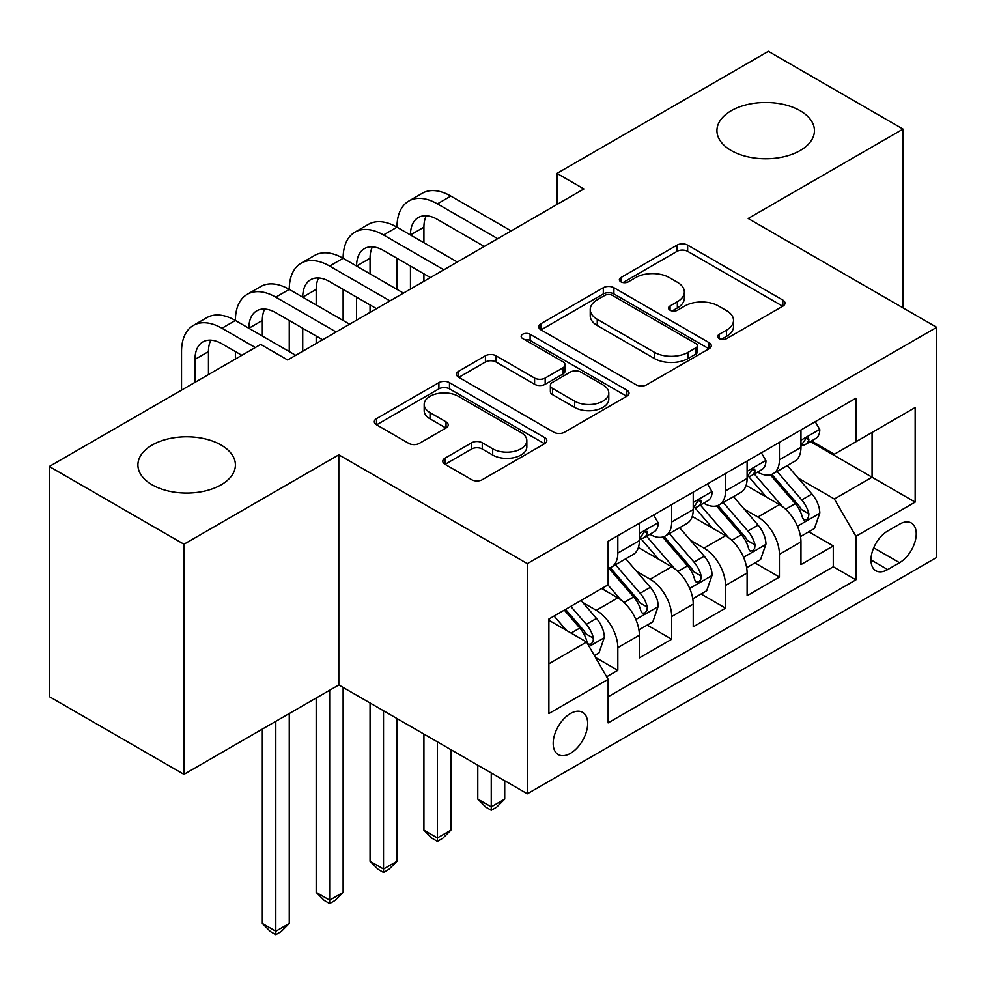 <?xml version="1.0" encoding="UTF-8"?>
<svg xmlns="http://www.w3.org/2000/svg" width="986" height="986" viewBox="0 0 986 986"><rect width="100%" height="100%" fill="white"/><g stroke="black" fill="none" stroke-linecap="round" stroke-linejoin="round"><path stroke-width="1.48" d="M719.238 338.605A5.238 3.02 0 0 0 726.645 338.605L782.822 306.178A7.481 4.314 0 0 0 785.004 303.121A7.481 4.314 0 0 0 782.822 300.064L687.649 245.132A7.481 4.314 0 0 0 677.074 245.132L620.909 277.559A5.238 3.02 0 0 0 619.368 279.691A5.238 3.02 0 0 0 620.909 281.836A5.238 3.02 0 0 0 628.304 281.836L635.576 277.633A23.923 13.816 0 0 1 669.408 277.633L677.345 282.218A23.923 13.816 0 0 1 684.346 291.979A23.923 13.816 0 0 1 677.345 301.753L670.073 305.943A5.238 3.02 0 0 0 668.545 308.088A5.238 3.02 0 0 0 670.073 310.22A5.238 3.02 0 0 0 677.481 310.22L684.74 306.017A23.923 13.816 0 0 1 718.584 306.017L726.509 310.602A23.923 13.816 0 0 1 733.522 320.364A23.923 13.816 0 0 1 726.509 330.137L719.238 334.34A5.238 3.02 0 0 0 717.709 336.472A5.238 3.02 0 0 0 719.238 338.605L719.238 334.34M221.123 445.031A48.758 28.15 0 0 0 167.99 438.93A48.758 28.15 0 0 0 137.904 464.924A48.758 28.15 0 0 0 152.177 484.829A48.758 28.15 0 0 0 205.31 490.929A48.758 28.15 0 0 0 235.407 464.924A48.758 28.15 0 0 0 221.123 445.031M800.151 110.728A48.758 28.15 0 0 0 747.031 104.627A48.758 28.15 0 0 0 716.933 130.633A48.758 28.15 0 0 0 731.205 150.525A48.758 28.15 0 0 0 784.338 156.638A48.758 28.15 0 0 0 814.436 130.633A48.758 28.15 0 0 0 800.151 110.728M570.426 753.366A24.379 14.075 120 0 0 586.35 731.883A24.379 14.075 120 0 0 582.615 712.348A24.379 14.075 120 0 0 570.426 713.556A24.379 14.075 120 0 0 554.502 735.038A24.379 14.075 120 0 0 558.236 754.573A24.379 14.075 120 0 0 570.426 753.366M444.982 458.182A7.481 4.314 0 0 0 442.788 461.238A7.481 4.314 0 0 0 444.982 464.295L471.678 479.701A7.481 4.314 0 0 0 482.253 479.701L544.642 443.688A7.481 4.314 0 0 0 546.823 440.631A7.481 4.314 0 0 0 544.642 437.587L449.468 382.642A7.481 4.314 0 0 0 438.893 382.642L376.504 418.656A7.481 4.314 0 0 0 374.323 421.712A7.481 4.314 0 0 0 376.504 424.769L408.759 443.38A7.481 4.314 0 0 0 419.333 443.38L446.029 427.973A7.481 4.314 0 0 0 448.223 424.917A7.481 4.314 0 0 0 446.029 421.86L430.044 412.629A20.003 11.549 0 0 1 424.177 404.47A20.003 11.549 0 0 1 436.527 393.796A20.003 11.549 0 0 1 458.33 396.298L520.978 432.472A20.003 11.549 0 0 1 526.832 440.631A20.003 11.549 0 0 1 514.495 451.305A20.003 11.549 0 0 1 492.692 448.803L482.253 442.776A7.481 4.314 0 0 0 471.678 442.776L444.982 458.182L444.982 464.295M338.814 454.817L183.963 544.235L49.3 466.489L49.3 696.609L183.963 774.355L338.814 684.95L527.337 793.792L527.337 563.659L338.814 454.817L338.814 684.95M903.04 307.891L903.04 129.08L748.177 218.485L936.7 327.327L527.337 563.659M903.04 129.08L768.377 51.334L556.967 173.388L556.967 204.484M49.3 466.489L260.711 344.422L287.641 359.976L583.897 188.942L556.967 173.388M636.106 384.774A7.481 4.314 0 0 0 646.68 384.774L709.07 348.761A7.481 4.314 0 0 0 711.251 345.704A7.481 4.314 0 0 0 709.07 342.647L613.896 287.702A7.481 4.314 0 0 0 603.321 287.702L540.932 323.728A7.481 4.314 0 0 0 538.75 326.785A7.481 4.314 0 0 0 540.932 329.829L636.106 384.774M524.786 339.739A5.238 3.02 0 0 1 530.098 340.478L530.098 334.254L626.85 390.123A7.481 4.314 0 0 1 629.043 393.167A7.481 4.314 0 0 1 626.85 396.224L564.46 432.238A7.481 4.314 0 0 1 553.885 432.238L458.724 377.293L458.724 371.192A7.481 4.314 0 0 0 456.53 374.249A7.481 4.314 0 0 0 458.724 377.293M458.724 371.192L485.42 355.773A7.481 4.314 0 0 1 495.995 355.773L534.597 378.057A7.481 4.314 0 0 0 545.172 378.057L562.883 367.84A7.481 4.314 0 0 0 565.064 364.783A7.481 4.314 0 0 0 562.883 361.726L522.691 338.531A5.238 3.02 0 0 1 521.163 336.399A5.238 3.02 0 0 1 524.392 333.601A5.238 3.02 0 0 1 530.098 334.254M606.649 676.79L617.828 670.332L595.47 657.428M582.763 602.508L596.284 610.309A30.467 17.588 60 0 1 617.828 647.629L639.372 635.194L639.372 657.896L671.688 639.236L647.186 625.087M636.623 571.412L650.144 579.213A30.467 17.588 60 0 1 671.688 616.533L693.232 604.098L693.232 626.8L725.56 608.14L701.046 593.991M690.483 540.316L704.004 548.117A30.467 17.588 60 0 1 725.56 585.438L747.105 573.002L747.105 595.704L779.421 577.044L779.421 554.342A30.467 17.588 -120 0 0 757.877 517.021L744.344 509.207M754.906 562.895L779.421 577.044M639.372 635.194A30.467 17.588 -120 0 0 617.828 597.873L601.67 588.543M693.232 604.098A30.467 17.588 -120 0 0 671.688 566.777L638.386 547.55M747.105 573.002A30.467 17.588 -120 0 0 725.56 535.681L692.246 516.442M899.54 524.17L887.683 531.01A23.615 13.631 120 0 0 872.253 551.827A23.615 13.631 120 0 0 875.876 570.746A23.615 13.631 120 0 0 887.683 569.575L899.54 562.735A23.615 13.631 120 0 0 914.959 541.93A23.615 13.631 120 0 0 911.335 522.999A23.615 13.631 120 0 0 899.54 524.17M527.337 793.792L936.7 557.447L936.7 327.327M548.882 663.8L586.584 642.034L608.128 679.354L608.128 722.886L855.91 579.842L855.91 536.298L834.366 498.99L798.216 478.111M608.128 679.354L548.882 713.556L548.882 619.023L608.128 584.809L608.128 541.277L855.91 398.221L855.91 441.765L915.156 407.551L915.156 502.096L855.91 536.298M649.86 534.276L650.144 534.437A30.467 17.588 60 0 0 665.377 535.94L686.922 523.504A30.467 17.588 -120 0 0 693.232 509.552L693.232 492.137M703.733 503.168L704.004 503.341A30.467 17.588 60 0 0 719.25 504.844L740.794 492.408A30.467 17.588 -120 0 0 747.105 478.456L747.105 461.041M608.128 696.769L833.281 566.777L833.281 545.948L800.965 564.596L800.965 541.893A30.467 17.588 -120 0 0 779.421 504.585L746.106 485.346M757.593 472.072L757.877 472.245A30.467 17.588 -120 0 0 773.11 473.748A30.467 17.588 -120 0 0 779.421 459.796L779.421 442.381M773.11 473.748L794.654 461.312A30.467 17.588 -120 0 0 800.965 447.361L800.965 429.945M617.828 535.681L617.828 553.097A30.467 17.588 60 0 1 611.517 567.036A30.467 17.588 60 0 1 608.128 568.269M611.517 567.036L633.061 554.6A30.467 17.588 -120 0 0 639.372 540.648L639.372 523.233M671.688 504.585L671.688 522.001A30.467 17.588 60 0 1 665.377 535.94M725.56 473.477L725.56 490.892A30.467 17.588 60 0 1 719.25 504.844M725.56 585.438L725.56 608.14M671.688 616.533L671.688 639.236M617.828 647.629L617.828 670.332M586.584 642.034L548.882 620.268M834.366 498.99L872.068 477.212L872.068 432.435L915.156 407.551M810.381 441.605L915.156 502.096M811.453 440.976L834.366 454.201L855.91 441.765M183.963 544.235L183.963 774.355M808.779 531.787L833.281 545.948M833.281 566.777L855.91 579.842M721.333 339.344L726.509 336.362A23.923 13.816 0 0 0 733.522 326.588L733.522 320.364M684.346 291.979L684.346 298.203A23.923 13.816 0 0 1 677.345 307.965L672.169 310.96M782.724 306.227L687.649 251.344A7.481 4.314 0 0 0 677.074 251.344L622.992 282.575M708.971 348.81L613.896 293.927A7.481 4.314 0 0 0 603.321 293.927L541.031 329.891M695.845 347.836A5.238 3.02 0 0 0 697.385 345.704A5.238 3.02 0 0 0 695.845 343.572L612.318 295.344A5.238 3.02 0 0 0 604.911 295.344L597.245 299.769A23.923 13.816 0 0 0 590.232 309.53A23.923 13.816 0 0 0 597.245 319.304L654.347 352.273A23.923 13.816 0 0 0 688.179 352.273L695.845 347.836L695.845 354.06A5.238 3.02 0 0 0 697.385 351.928L697.385 345.704M590.232 309.53L590.232 315.754A23.923 13.816 0 0 0 597.245 325.516L597.245 319.304M695.845 354.06L688.179 358.485A23.923 13.816 0 0 1 654.347 358.485L597.245 325.516M458.823 377.355L485.42 361.998L485.42 355.773M565.064 364.783L565.064 371.007A7.481 4.314 0 0 1 562.883 374.051L545.172 384.281A7.481 4.314 0 0 1 534.597 384.281L495.995 361.998A7.481 4.314 0 0 0 485.42 361.998M530.098 340.478L626.751 396.286M574.641 401.179A20.003 11.549 0 0 0 596.444 403.681A20.003 11.549 0 0 0 608.781 393.02A20.003 11.549 0 0 0 602.927 384.848L580.853 372.104A7.481 4.314 0 0 0 570.278 372.104L552.567 382.334A7.481 4.314 0 0 0 550.373 385.39A7.481 4.314 0 0 0 552.567 388.435L574.641 401.179L574.641 407.403A20.003 11.549 0 0 0 596.444 409.905A20.003 11.549 0 0 0 608.781 399.231L608.781 393.02M550.373 385.39L550.373 391.602A7.481 4.314 0 0 0 552.567 394.659L552.567 388.435M574.641 407.403L552.567 394.659M526.832 440.631L526.832 446.855A20.003 11.549 0 0 1 514.495 457.529A20.003 11.549 0 0 1 492.692 455.027L482.253 448.987A7.481 4.314 0 0 0 471.678 448.987L445.08 464.344M424.177 404.47L424.177 410.681A20.003 11.549 0 0 0 430.044 418.853L430.044 412.629M445.931 428.023L430.044 418.853M544.543 443.749L449.468 388.854A7.481 4.314 0 0 0 438.893 388.854L376.615 424.818M800.509 536.569L814.436 528.533L819.81 512.979A20.188 11.659 -120 0 0 811.959 494.023L787.346 465.528M782.416 506.545L754.29 473.983M766.405 497.067L750.075 478.173A48.376 27.928 -120 0 0 748.584 476.485M770.362 474.845L795.258 503.661A20.188 11.659 60 0 1 802.456 517.564L803.923 519.967L806.647 519.573L808.471 517.354L808.914 513.842A20.188 11.659 -120 0 0 801.717 499.927L777.104 471.444M771.828 474.377L798.574 505.337A10.279 5.941 60 0 1 801.162 509.368L808.914 513.842M491.25 772.962L491.25 806.856L504.721 799.079L504.721 780.727M504.721 799.079L496.636 807.164L491.25 810.282L485.864 807.164L477.779 799.079L477.779 765.185M477.779 799.079L491.25 806.856L491.25 810.282M815.237 421.7L819.81 429.637A20.188 11.659 60 0 1 815.632 438.56L805.402 444.476A20.188 11.659 -120 0 0 808.914 439.818L808.495 438.03L805.969 438.536L802.456 443.552A20.188 11.659 60 0 1 800.965 446.424M181.535 390.136L181.535 351.583A57.126 32.982 60 0 1 193.367 325.429L206.838 317.652A57.126 32.982 60 0 1 235.395 320.487A57.126 32.982 60 0 1 247.227 294.333L260.698 286.556A57.126 32.982 60 0 1 289.255 289.379A57.126 32.982 60 0 1 301.1 263.225L314.559 255.46A57.126 32.982 60 0 1 343.128 258.283A57.126 32.982 60 0 1 354.96 232.129L368.419 224.364A57.126 32.982 60 0 1 396.988 227.187A57.126 32.982 60 0 1 408.82 201.033L422.291 193.256A57.126 32.982 60 0 1 450.849 196.091L511.179 230.921M408.82 201.033A57.126 32.982 60 0 1 437.39 203.868L497.708 238.698M801.643 445.413L801.717 445.413A20.188 11.659 -120 0 0 805.402 444.476M484.249 246.463L437.39 219.41A38.084 21.988 -120 0 0 418.347 217.524A38.084 21.988 -120 0 0 410.459 234.964L423.918 227.187L423.918 242.741M426.309 215.774A38.084 21.988 -120 0 0 423.918 227.187M410.459 266.06L410.459 289.071M423.918 273.837L423.918 281.293M396.988 289.379L396.988 258.283M746.648 567.665L760.563 559.629L765.949 544.075A20.188 11.659 -120 0 0 758.086 525.119L733.485 496.624M728.543 537.653L700.417 505.078M712.545 528.163L696.215 509.269A48.376 27.928 -120 0 0 694.723 507.58M716.502 505.941L741.398 534.757A20.188 11.659 60 0 1 748.584 548.672L750.063 551.063L752.786 550.681L754.61 548.462L755.054 544.938A20.188 11.659 -120 0 0 747.856 531.035L723.243 502.54M717.968 505.473L744.713 536.433A10.279 5.941 60 0 1 747.302 540.464L755.054 544.938M437.39 741.854L437.39 837.952L450.849 830.187L450.849 749.631M450.849 830.187L442.776 838.273L437.39 841.378L432.004 838.273L423.918 830.187L423.918 734.089M423.918 830.187L437.39 837.952L437.39 841.378M692.788 598.761L706.703 590.725L712.089 575.171A20.188 11.659 -120 0 0 704.226 556.215L679.613 527.72M674.683 568.749L646.557 536.187M658.685 559.259L642.354 540.365A48.376 27.928 -120 0 0 640.851 538.676M662.641 537.037L687.525 565.853A20.188 11.659 60 0 1 694.723 579.768L696.19 582.159L698.926 581.777L700.75 579.558L701.194 576.034A20.188 11.659 -120 0 0 693.996 562.131L669.383 533.636M664.096 536.569L690.853 567.542A10.279 5.941 60 0 1 693.441 571.56L701.194 576.034M383.517 710.758L383.517 869.048L396.988 861.283L396.988 718.535M396.988 861.283L388.903 869.369L383.517 872.474L378.131 869.369L370.058 861.283L370.058 702.981M370.058 861.283L383.517 869.048L383.517 872.474M638.916 629.857L652.843 621.821L658.229 606.267A20.188 11.659 -120 0 0 650.366 587.311L625.753 558.828M620.823 599.845L607.943 584.92M604.812 590.367L602.717 587.939M608.769 568.133L633.665 596.961A20.188 11.659 60 0 1 640.863 610.864L642.33 613.255L645.054 612.873L646.89 610.654L647.321 607.13A20.188 11.659 -120 0 0 640.124 593.227L615.523 564.731M610.235 567.665L636.981 598.638A10.279 5.941 60 0 1 639.581 602.656L647.321 607.13M329.657 690.237L329.657 900.156L343.128 892.379L343.128 687.439M343.128 892.379L335.043 900.464L329.657 903.57L324.271 900.464L316.198 892.379L316.198 698.014M316.198 892.379L329.657 900.156L329.657 903.57M594.398 655.567L598.97 652.917L604.356 637.363A20.188 11.659 -120 0 0 596.505 618.419L581 600.474M566.543 630.461L554.07 616.028M550.952 621.463L548.882 619.06M564.312 610.112L579.805 628.057A20.188 11.659 60 0 1 587.003 641.96L588.469 644.351L591.193 643.969L593.017 641.75L593.461 638.225A20.188 11.659 -120 0 0 586.263 624.323L570.771 606.378M565.557 609.397L583.12 629.734A10.279 5.941 60 0 1 585.709 633.751L593.461 638.225M275.797 721.333L275.797 931.252L289.255 923.475L289.255 713.556M289.255 923.475L281.183 931.56L275.797 934.666L270.411 931.56L262.325 923.475L262.325 729.11M262.325 923.475L275.797 931.252L275.797 934.666M761.377 452.808L765.949 460.733A20.188 11.659 60 0 1 761.771 469.656L751.542 475.572A20.188 11.659 -120 0 0 755.054 470.926L754.623 469.126L752.108 469.632L748.584 474.648A20.188 11.659 60 0 1 747.105 477.52M354.96 232.129A57.126 32.982 60 0 1 383.517 234.964L396.988 227.187L457.319 262.017M383.517 234.964L443.848 269.794M747.77 476.521L747.856 476.521A20.188 11.659 -120 0 0 751.542 475.572M430.389 277.571L383.517 250.506A38.084 21.988 -120 0 0 364.475 248.62A38.084 21.988 -120 0 0 356.587 266.06L370.058 258.283L370.058 273.837M372.437 246.87A38.084 21.988 -120 0 0 370.058 258.283M356.587 297.156L356.587 320.167M370.058 304.933L370.058 312.389M343.128 320.487L343.128 289.379M707.517 483.904L712.089 491.829A20.188 11.659 60 0 1 707.911 500.765L697.669 506.668A20.188 11.659 -120 0 0 701.194 502.022L700.763 500.222L698.236 500.728L694.723 505.756A20.188 11.659 60 0 1 693.232 508.628M301.1 263.225A57.126 32.982 60 0 1 329.657 266.06L343.128 258.283L403.447 293.113M329.657 266.06L389.988 300.89M693.91 507.617L693.996 507.617A20.188 11.659 -120 0 0 697.669 506.668M376.516 308.667L329.657 281.614A38.084 21.988 -120 0 0 310.615 279.728A38.084 21.988 -120 0 0 302.727 297.156L316.198 289.379L316.198 304.933M318.577 277.966A38.084 21.988 -120 0 0 316.198 289.379M302.727 328.252L302.727 351.262M316.198 336.029L316.198 343.498M289.255 351.583L289.255 320.487M653.644 515L658.229 522.925A20.188 11.659 60 0 1 654.051 531.861L643.809 537.764A20.188 11.659 -120 0 0 647.321 533.118L646.902 531.331L644.376 531.824L640.863 536.852A20.188 11.659 60 0 1 639.372 539.724M247.227 294.333A57.126 32.982 60 0 1 275.797 297.156L289.255 289.379L349.586 324.209M275.797 297.156L336.127 331.986M640.05 538.713L640.124 538.713A20.188 11.659 -120 0 0 643.809 537.764M322.656 339.763L275.797 312.71A38.084 21.988 -120 0 0 256.754 310.824A38.084 21.988 -120 0 0 248.866 328.252L262.325 320.487L262.325 336.029M264.716 309.062A38.084 21.988 -120 0 0 262.325 320.487M235.395 359.04L235.395 351.583M193.367 325.429A57.126 32.982 60 0 1 221.936 328.252L235.395 320.487L295.726 355.305M221.936 328.252L255.325 347.54M241.866 355.305L221.936 343.806A38.084 21.988 -120 0 0 202.894 341.92A38.084 21.988 -120 0 0 195.006 359.36L195.006 382.371M210.856 340.158A38.084 21.988 -120 0 0 208.465 351.583L208.465 374.594M596.284 610.309L617.828 597.873M650.144 579.213L671.688 566.777M704.004 548.117L725.56 535.681M757.877 517.021L779.421 504.585M779.421 459.796L800.965 447.361M617.828 553.097L639.372 540.648M671.688 522.001L693.232 509.552M725.56 490.892L747.105 478.456M779.421 554.342L800.965 541.893M873.707 547.822L899.54 562.735M870.983 559.937L887.683 569.575M726.509 336.362L726.509 330.137M670.073 310.22L670.073 305.943M677.345 307.965L677.345 301.753M620.909 281.836L620.909 277.559M677.074 251.344L677.074 245.132M687.649 251.344L687.649 245.132M782.822 306.178L782.822 300.064M540.932 329.829L540.932 323.728M603.321 293.927L603.321 287.702M613.896 293.927L613.896 287.702M709.07 348.761L709.07 342.647M654.347 358.485L654.347 352.273M688.179 358.485L688.179 352.273M495.995 361.998L495.995 355.773M534.597 384.281L534.597 378.057M545.172 384.281L545.172 378.057M562.883 374.051L562.883 367.84M626.85 396.224L626.85 390.123M471.678 448.987L471.678 442.776M482.253 448.987L482.253 442.776M492.692 455.027L492.692 448.803M446.029 427.973L446.029 421.86M376.504 424.769L376.504 418.656M438.893 388.854L438.893 382.642M449.468 388.854L449.468 382.642M544.642 443.688L544.642 437.587M797.428 526.216L819.686 513.361M801.717 499.927L811.959 494.023M785.632 509.22L795.258 503.661M819.686 429.403L800.965 440.212M450.849 196.091L437.39 203.868M806.314 438.314L808.914 439.818M743.567 557.312L765.814 544.469M747.856 531.035L758.086 525.119M731.76 540.316L741.398 534.757M689.707 588.408L711.954 575.565M693.996 562.131L704.226 556.215M677.9 571.412L687.525 565.853M635.847 619.504L658.093 606.661M640.124 593.227L650.366 587.311M624.039 602.52L633.665 596.961M589.147 646.471L604.233 637.757M586.263 624.323L596.505 618.419M571.091 633.086L579.805 628.057M765.814 460.499L747.105 471.308M752.441 469.422L755.054 470.926M711.954 491.595L693.232 502.404M698.581 500.518L701.194 502.022M658.093 522.691L639.372 533.5M644.721 531.614L647.321 533.118M208.465 351.583L195.006 359.36"/></g></svg>
